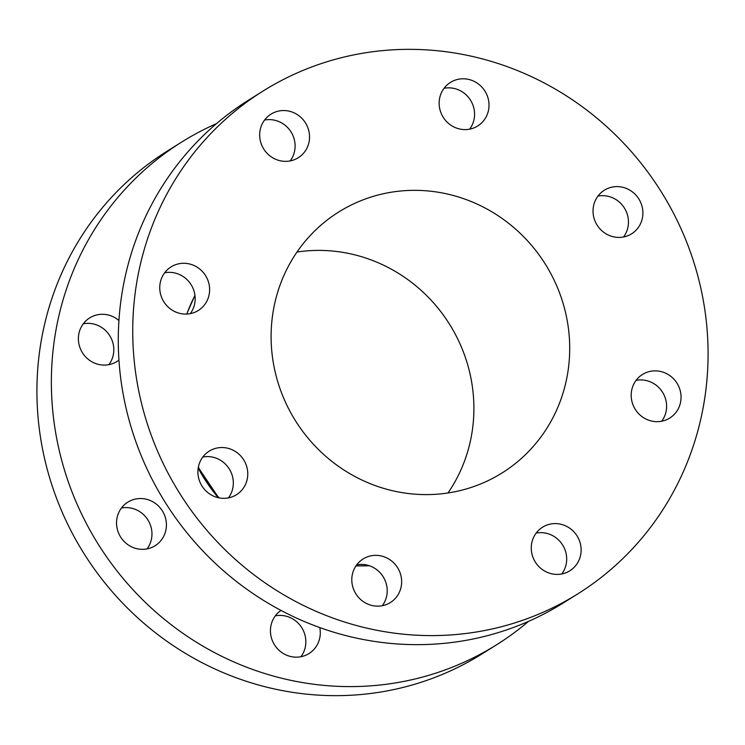 <?xml version="1.0" encoding="UTF-8"?>
<svg xmlns="http://www.w3.org/2000/svg" width="745" height="745" viewBox="0 0 745 745"><rect width="100%" height="100%" fill="white"/><g stroke="black" fill="none" stroke-linecap="round" stroke-linejoin="round"><path stroke-width="1.12" d="M371.541 555.714A25.703 24.622 -122.1 0 1 399.739 571.909A25.703 24.622 -122.1 0 1 390.38 602.528A25.703 24.622 -122.1 0 1 381.906 605.787A25.703 24.622 -122.1 0 1 353.707 589.602A25.703 24.622 -122.1 0 1 363.076 558.974A25.703 24.622 -122.1 0 1 371.541 555.714M356.697 564.84A25.703 24.622 -122.1 0 1 357.097 564.766A25.703 24.622 -122.1 0 1 383.256 576.909A25.703 24.622 -122.1 0 1 382.315 605.713M551.011 523.958A25.703 24.622 -122.1 0 1 579.21 540.144A25.703 24.622 -122.1 0 1 569.851 570.772A25.703 24.622 -122.1 0 1 561.385 574.032A25.703 24.622 -122.1 0 1 533.178 557.837A25.703 24.622 -122.1 0 1 542.546 527.209A25.703 24.622 -122.1 0 1 551.011 523.958M536.167 533.085A25.703 24.622 -122.1 0 1 536.568 533.01A25.703 24.622 -122.1 0 1 562.726 545.154A25.703 24.622 -122.1 0 1 561.786 573.957M650.934 371.224A25.703 24.622 -122.1 0 1 679.142 387.409A25.703 24.622 -122.1 0 1 669.774 418.038A25.703 24.622 -122.1 0 1 661.309 421.288A25.703 24.622 -122.1 0 1 633.101 405.103A25.703 24.622 -122.1 0 1 642.469 374.474A25.703 24.622 -122.1 0 1 650.934 371.224M636.09 380.35A25.703 24.622 -122.1 0 1 636.491 380.276A25.703 24.622 -122.1 0 1 662.65 392.41A25.703 24.622 -122.1 0 1 661.709 421.214M612.781 186.976A25.703 24.622 -122.1 0 1 640.989 203.171A25.703 24.622 -122.1 0 1 631.62 233.8A25.703 24.622 -122.1 0 1 623.155 237.05A25.703 24.622 -122.1 0 1 594.948 220.865A25.703 24.622 -122.1 0 1 604.316 190.236A25.703 24.622 -122.1 0 1 612.781 186.976M597.937 196.112A25.703 24.622 -122.1 0 1 598.337 196.037A25.703 24.622 -122.1 0 1 624.496 208.172A25.703 24.622 -122.1 0 1 623.556 236.975M458.901 79.156A25.703 24.622 -122.1 0 1 487.1 95.341A25.703 24.622 -122.1 0 1 477.731 125.97A25.703 24.622 -122.1 0 1 469.266 129.23A25.703 24.622 -122.1 0 1 441.068 113.044A25.703 24.622 -122.1 0 1 450.427 82.416A25.703 24.622 -122.1 0 1 458.901 79.156M444.057 88.282A25.703 24.622 -122.1 0 1 444.458 88.208A25.703 24.622 -122.1 0 1 470.617 100.352A25.703 24.622 -122.1 0 1 469.667 129.155M279.431 110.912A25.703 24.622 -122.1 0 1 307.629 127.106A25.703 24.622 -122.1 0 1 298.261 157.735A25.703 24.622 -122.1 0 1 289.796 160.985A25.703 24.622 -122.1 0 1 261.597 144.8A25.703 24.622 -122.1 0 1 270.957 114.171A25.703 24.622 -122.1 0 1 279.431 110.912M264.577 120.047A25.703 24.622 -122.1 0 1 264.987 119.973A25.703 24.622 -122.1 0 1 291.146 132.107A25.703 24.622 -122.1 0 1 290.196 160.911M179.498 263.656A25.703 24.622 -122.1 0 1 207.706 279.841A25.703 24.622 -122.1 0 1 198.338 310.469A25.703 24.622 -122.1 0 1 189.873 313.719A25.703 24.622 -122.1 0 1 161.665 297.534A25.703 24.622 -122.1 0 1 171.033 266.906A25.703 24.622 -122.1 0 1 179.498 263.656M164.654 272.782A25.703 24.622 -122.1 0 1 165.055 272.707A25.703 24.622 -122.1 0 1 191.214 284.841A25.703 24.622 -122.1 0 1 190.273 313.645M217.652 447.894A25.703 24.622 -122.1 0 1 245.859 464.079A25.703 24.622 -122.1 0 1 236.491 494.708A25.703 24.622 -122.1 0 1 228.026 497.967A25.703 24.622 -122.1 0 1 199.818 481.773A25.703 24.622 -122.1 0 1 209.187 451.153A25.703 24.622 -122.1 0 1 217.652 447.894M202.808 457.02A25.703 24.622 -122.1 0 1 203.208 456.946A25.703 24.622 -122.1 0 1 229.367 469.089A25.703 24.622 -122.1 0 1 228.426 497.893M577.934 593.784L563.49 602.835A296.603 284.096 -122.1 0 1 465.783 640.393A296.603 284.096 -122.1 0 1 140.377 453.612A296.603 284.096 -122.1 0 1 248.43 100.212L262.873 91.16A296.603 284.096 -122.1 0 1 360.58 53.603A296.603 284.096 -122.1 0 1 685.987 240.393A296.603 284.096 -122.1 0 1 577.934 593.784A296.603 284.096 -122.1 0 1 480.227 631.341A296.603 284.096 -122.1 0 1 154.82 444.551A296.603 284.096 -122.1 0 1 262.873 91.16M83.291 323.786A25.703 24.622 -122.1 0 1 83.691 323.712A25.703 24.622 -122.1 0 1 109.85 335.846A25.703 24.622 -122.1 0 1 108.91 364.65M118.949 360.086A25.703 24.622 -122.1 0 1 116.974 361.474A25.703 24.622 -122.1 0 1 108.509 364.724A25.703 24.622 -122.1 0 1 80.302 348.539A25.703 24.622 -122.1 0 1 89.67 317.91A25.703 24.622 -122.1 0 1 98.135 314.651A25.703 24.622 -122.1 0 1 118.93 320.518M275.333 615.845A25.703 24.622 -122.1 0 1 275.734 615.77A25.703 24.622 -122.1 0 1 301.893 627.914A25.703 24.622 -122.1 0 1 300.943 656.718M319.773 627.579A25.703 24.622 -122.1 0 1 309.017 653.533A25.703 24.622 -122.1 0 1 300.542 656.792A25.703 24.622 -122.1 0 1 272.512 640.998A25.703 24.622 -122.1 0 1 281.014 610.425M121.444 508.025A25.703 24.622 -122.1 0 1 121.845 507.95A25.703 24.622 -122.1 0 1 148.004 520.085A25.703 24.622 -122.1 0 1 147.063 548.888M136.288 498.899A25.703 24.622 -122.1 0 1 164.496 515.084A25.703 24.622 -122.1 0 1 155.128 545.712A25.703 24.622 -122.1 0 1 146.663 548.963A25.703 24.622 -122.1 0 1 118.455 532.777A25.703 24.622 -122.1 0 1 127.823 502.149A25.703 24.622 -122.1 0 1 136.288 498.899M218.266 497.707A166.396 159.374 -122.1 0 1 198.189 468.13M296.994 252.043A153.936 147.445 -122.1 0 1 449.524 324.215A153.936 147.445 -122.1 0 1 448.006 492.957M389.356 192.545A153.936 147.445 -122.1 0 1 558.238 289.488A153.936 147.445 -122.1 0 1 502.158 472.907A153.936 147.445 -122.1 0 1 451.451 492.398A153.936 147.445 -122.1 0 1 282.569 395.455A153.936 147.445 -122.1 0 1 338.649 212.046A153.936 147.445 -122.1 0 1 389.356 192.545M528.503 621.377A296.603 284.096 -122.1 0 1 496.57 644.788A296.603 284.096 -122.1 0 1 398.864 682.346A296.603 284.096 -122.1 0 1 73.457 495.555A296.603 284.096 -122.1 0 1 181.51 142.165A296.603 284.096 -122.1 0 1 216.497 123.623M496.57 644.788L482.127 653.84A296.603 284.096 -122.1 0 1 384.42 691.397A296.603 284.096 -122.1 0 1 59.013 504.607A296.603 284.096 -122.1 0 1 167.066 151.216L181.51 142.165M194.967 295.439A183.792 176.043 57.9 0 0 186.762 314.064M198.366 467.134A183.792 176.043 57.9 0 0 219.049 497.874M355.98 565.846A183.792 176.043 57.9 0 0 369.231 565.697M369.38 565.753L355.933 565.921M218.667 497.79L198.291 467.525M186.669 314.073L194.948 295.327"/></g></svg>
